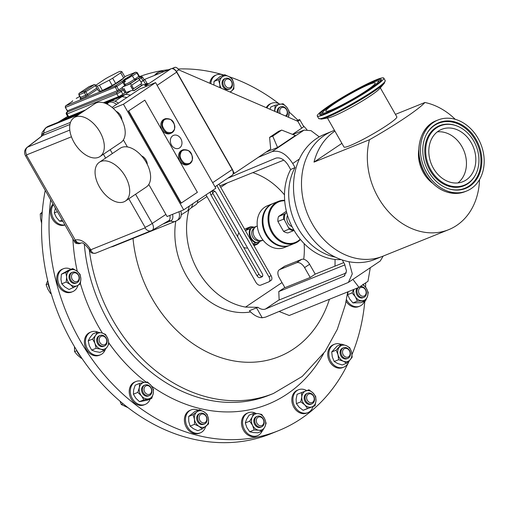 <?xml version="1.0" encoding="UTF-8"?>
<svg xmlns="http://www.w3.org/2000/svg" width="509" height="509" viewBox="0 0 509 509"><rect width="100%" height="100%" fill="white"/><g stroke="black" fill="none" stroke-linecap="round" stroke-linejoin="round"><path stroke-width="0.76" d="M437.339 131.856A28.243 22.644 -112 0 1 461.892 146.554A28.243 22.644 -112 0 1 457.928 182.928M471.258 142.781A28.243 22.644 -112 0 1 462.878 181.7A28.243 22.644 -112 0 1 433.375 168.231A28.243 22.644 -112 0 1 441.755 129.311A28.243 22.644 -112 0 1 471.258 142.781M331.194 109.989A28.453 2.844 -29.7 0 0 359.379 95.132A28.453 2.844 -29.7 0 0 375.248 82.967A28.453 2.844 -29.7 0 0 369.865 84.144A28.453 2.844 -29.7 0 0 341.673 99A28.453 2.844 -29.7 0 0 325.811 111.166A28.453 2.844 -29.7 0 0 331.194 109.989M139.701 76.541A190.201 152.503 -112 0 1 159.546 71.075A190.201 152.503 -112 0 1 168.657 69.708M178.125 68.995A190.201 152.503 -112 0 1 223.858 75.027M229.158 76.719A190.201 152.503 -112 0 1 279.104 103.811M289.188 112.095A190.201 152.503 -112 0 1 297.886 120.194M303.09 125.507A190.201 152.503 -112 0 1 306.921 129.668M365.647 282.877A190.201 152.503 -112 0 1 365.596 287.165M364.819 301.169A190.201 152.503 -112 0 1 352.024 354.519M349.352 360.639A190.201 152.503 -112 0 1 278.461 430.69A190.201 152.503 -112 0 1 255.117 437.505A190.201 152.503 -112 0 1 50.665 199.865M175.77 221.18A70.757 56.734 68 0 0 186.275 275.528A70.757 56.734 68 0 0 250.606 311.96M188.896 209.784A70.757 56.734 68 0 0 197.995 270.801A70.757 56.734 68 0 0 245.523 307.092L282.005 282.578M284.486 194.864A70.757 56.734 68 0 0 252.82 172.615M300.463 239.516A22.523 18.057 -112 0 1 297.867 241.724A22.523 18.057 -112 0 1 295.188 243.149A22.523 18.057 -112 0 1 270.782 230.742A22.523 18.057 -112 0 1 275.662 202.798A22.523 18.057 -112 0 1 278.34 201.373A22.523 18.057 -112 0 1 284.658 200.33M278.34 201.373L273.238 203.435A22.523 18.057 68 0 0 270.559 204.853A22.523 18.057 68 0 0 265.679 232.798A22.523 18.057 68 0 0 290.085 245.204L295.188 243.149M289.742 245.338A22.523 18.057 -112 0 1 289.411 245.478A22.523 18.057 -112 0 1 265.004 233.071A22.523 18.057 -112 0 1 269.885 205.127A22.523 18.057 -112 0 1 272.563 203.702A22.523 18.057 -112 0 1 272.907 203.575M272.563 203.702L267.46 205.763A22.523 18.057 68 0 0 264.782 207.182A22.523 18.057 68 0 0 259.902 235.126A22.523 18.057 68 0 0 284.308 247.533L289.411 245.478M262.918 239.993L262.243 240.267A7.533 6.038 -112 0 1 253.756 235.368A7.533 6.038 -112 0 1 256.612 226.295L257.287 226.028M259.316 240.515A6.693 5.37 -112 0 1 252.235 235.998A6.693 5.37 -112 0 1 254.328 228.153M251.052 228.331A8.933 7.164 68 0 0 250.549 236.621A8.933 7.164 68 0 0 256.453 242.558L255.582 242.882A9.391 7.527 -112 0 1 249.957 236.844A9.391 7.527 -112 0 1 250.18 228.662L256.771 226.231M237.658 236.857A9.391 7.527 -112 0 1 238.931 232.766M254.029 227.237A9.391 7.527 -112 0 0 249.295 227.243A9.391 7.527 -112 0 0 245.962 230.361L250.18 228.662M284.696 200.769A21.912 17.567 68 0 0 276.298 203.186A21.912 17.567 68 0 0 272.404 231.996A21.912 17.567 68 0 0 297.905 241.062A21.912 17.567 68 0 0 300.176 239.173M287.528 215.453A7.514 6.025 68 0 0 287.464 221.771A7.514 6.025 68 0 0 292.039 226.632M426.637 172.755A38.283 30.699 -112 0 1 437.994 119.997A38.283 30.699 -112 0 1 477.989 138.257A38.283 30.699 -112 0 1 466.632 191.015A38.283 30.699 -112 0 1 426.637 172.755M432.128 182.909A30.553 24.496 -112 0 1 423.386 172.672A30.553 24.496 -112 0 1 418.767 149.767M479.529 179.556A67.423 54.062 -112 0 1 448.658 229.68A67.423 54.062 -112 0 1 378.225 197.53A67.423 54.062 -112 0 1 369.464 139.746C395.843 124.73 418.716 109.365 424.92 102.487A67.423 54.062 -112 0 1 455.237 119.303M448.658 229.68L382.832 256.224A67.423 54.062 -112 0 1 312.399 224.075A67.423 54.062 -112 0 1 332.402 131.163L334.464 130.329M334.916 131.118A67.423 54.062 68 0 0 313.996 162.117L369.464 139.746M424.92 102.487L395.436 114.372M476.119 139.511A35.496 28.459 -112 0 1 477.677 177.577A35.496 28.459 -112 0 1 448.194 188.629A35.496 28.459 -112 0 1 428.508 171.501A35.496 28.459 -112 0 1 426.37 134.51A35.496 28.459 -112 0 1 476.119 139.511M430.849 169.93A32.003 25.66 -112 0 1 429.443 135.61A32.003 25.66 -112 0 1 456.032 125.647A32.003 25.66 -112 0 1 473.777 141.082A32.003 25.66 -112 0 1 475.705 174.434A32.003 25.66 -112 0 1 430.849 169.93M327.44 118.012L343.969 146.993A30.432 3.041 -29.7 0 0 359.812 141.082A30.432 3.041 -29.7 0 0 387.273 125.119A30.432 3.041 -29.7 0 0 396.842 116.841L380.312 87.853M331.34 131.602L324.392 134.408A67.411 54.049 68 0 0 293.839 194.101A67.411 54.049 68 0 0 374.809 259.437L381.756 256.638M376.545 79.678A38.283 3.824 -29.7 0 0 338.619 99.669A38.283 3.824 -29.7 0 0 317.272 116.033A38.283 3.824 -29.7 0 0 324.513 114.455A38.283 3.824 -29.7 0 0 362.44 94.464A38.283 3.824 -29.7 0 0 383.786 78.1A38.283 3.824 -29.7 0 0 376.545 79.678M328.668 117.783A30.432 3.041 -29.7 0 0 332.981 116.383A30.432 3.041 -29.7 0 0 359.596 102.627A30.432 3.041 -29.7 0 0 379.485 88.795L384.34 83.234A37.685 3.76 150.3 0 1 359.71 100.362A37.685 3.76 150.3 0 1 326.753 117.394A37.685 3.76 150.3 0 1 321.414 119.125L328.668 117.783M372.276 82.534A32.003 3.194 -29.7 0 0 341.125 98.899A32.003 3.194 -29.7 0 0 322.687 112.788A32.003 3.194 -29.7 0 0 328.782 111.598A32.003 3.194 -29.7 0 0 361.04 94.553A32.003 3.194 -29.7 0 0 378.232 81.109A32.003 3.194 -29.7 0 0 372.276 82.534M326.409 113.189A35.496 3.544 -29.7 0 0 360.957 95.03A35.496 3.544 -29.7 0 0 381.406 79.627A35.496 3.544 -29.7 0 0 374.649 80.944A35.496 3.544 -29.7 0 0 338.873 99.853A35.496 3.544 -29.7 0 0 319.798 114.767A35.496 3.544 -29.7 0 0 326.409 113.189M124.66 80.098L131.328 75.618A5.026 0.503 150.3 0 1 131.958 75.523A5.026 0.503 150.3 0 1 130.38 76.897A5.026 0.503 150.3 0 1 124.66 80.098L125.386 81.618A5.173 0.515 150.3 0 1 124.59 81.936L123.859 80.422L130.628 76.089M131.958 75.523L134.344 78.965A5.389 0.541 150.3 0 1 132.652 80.441A5.389 0.541 150.3 0 1 127.765 83.279A5.389 0.541 150.3 0 1 124.979 84.309L123.229 80.505A5.026 0.503 150.3 0 1 124.813 79.143A5.026 0.503 150.3 0 1 130.533 75.936M123.681 78.03L115.645 83.431L112.661 78.201L120.697 72.8L123.681 78.03A15.575 1.552 150.3 0 0 124.896 76.916L121.912 71.686L120.181 71.305A15.575 1.552 150.3 0 0 117.961 72.202L108.194 77.222A15.575 1.552 150.3 0 0 104.759 79.226L96.723 84.628A15.575 1.552 150.3 0 0 95.507 85.741L97.244 86.123L100.222 91.353L98.492 90.971L95.507 85.741M115.645 83.431A15.575 1.552 150.3 0 1 112.209 85.436L102.443 90.456L99.459 85.226A15.575 1.552 150.3 0 1 98.262 85.735A15.575 1.552 150.3 0 1 97.244 86.123M99.459 85.226L109.225 80.212L112.209 85.436M112.661 78.201A15.575 1.552 150.3 0 1 109.225 80.212M102.443 90.456A15.575 1.552 150.3 0 1 101.246 90.965A15.575 1.552 150.3 0 1 100.222 91.353M100.935 91.086A13.177 1.317 -29.7 0 0 119.291 81.516A13.177 1.317 -29.7 0 0 123.369 78.24M161.219 122.605A7.788 6.242 68 0 0 162.956 131.131A7.788 6.242 68 0 0 170.203 133.543L171.266 133.116A7.788 6.242 -112 0 1 164.019 130.705A7.788 6.242 -112 0 1 162.282 122.179A7.788 6.242 -112 0 1 165.438 118.673L164.375 119.1A7.788 6.242 68 0 0 161.219 122.605M178.939 153.673A7.788 6.242 68 0 0 180.676 162.199A7.788 6.242 68 0 0 187.923 164.611L188.985 164.184A7.788 6.242 -112 0 1 181.738 161.767A7.788 6.242 -112 0 1 180.001 153.247A7.788 6.242 -112 0 1 183.157 149.735L182.095 150.168A7.788 6.242 68 0 0 178.939 153.673M74.04 142.355A23.363 13.768 56.1 0 1 73.958 117.744A23.363 13.768 56.1 0 1 99.942 131.914A23.363 13.768 56.1 0 1 100.018 156.53A23.363 13.768 56.1 0 1 74.04 142.355M100.018 156.53L120.913 142.488A23.363 13.768 -123.9 0 0 120.83 117.878A23.363 13.768 -123.9 0 0 94.852 103.702L73.958 117.744M99.44 186.886A23.363 13.768 56.1 0 1 99.357 162.269A23.363 13.768 56.1 0 1 125.335 176.445A23.363 13.768 56.1 0 1 125.418 201.055A23.363 13.768 56.1 0 1 99.44 186.886M125.418 201.055L146.312 187.019A23.363 13.768 -123.9 0 0 146.229 162.403A23.363 13.768 -123.9 0 0 120.251 148.234L99.357 162.269M180.841 138.702A6.992 5.605 -112 0 1 178.767 148.342A6.992 5.605 -112 0 1 171.457 145.008A6.992 5.605 -112 0 1 173.531 135.369A6.992 5.605 -112 0 1 180.841 138.702M147.088 84.297A3.296 0.331 -29.7 0 0 146.98 84.341A3.296 0.331 -29.7 0 0 146.885 84.379L145.065 85.41M144.588 85.143A3.296 0.331 150.3 0 1 146.808 84.03A3.296 0.331 150.3 0 1 147.457 83.883A3.296 0.331 150.3 0 1 145.243 85.518M144.524 85.111A3.894 0.388 150.3 0 1 147.209 83.756A3.894 0.388 150.3 0 1 147.979 83.584A3.894 0.388 150.3 0 1 145.3 85.557M200.075 420.752A4.575 3.665 -112 0 1 200.54 414.625A4.575 3.665 -112 0 1 205.903 416.12A4.575 3.665 -112 0 1 205.439 422.247A4.575 3.665 -112 0 1 200.075 420.752M198.726 421.579A5.707 4.575 -112 0 1 200.228 413.397A5.707 4.575 -112 0 1 205.999 415.802A5.707 4.575 -112 0 1 204.497 423.984A5.707 4.575 -112 0 1 198.726 421.579M204.497 423.984L203.587 424.347A5.707 4.575 -112 0 1 197.816 421.942A5.707 4.575 -112 0 1 199.318 413.766L200.228 413.397M205.63 426.497A12.356 9.906 -112 0 1 200.393 432.809L199.293 433.248A12.356 9.906 -112 0 1 186.803 428.044A12.356 9.906 -112 0 1 190.054 410.33L191.149 409.891A12.356 9.906 -112 0 1 198.141 410.19M200.393 432.809A12.356 9.906 -112 0 1 187.897 427.605A12.356 9.906 -112 0 1 191.149 409.891M364.788 295.621A4.575 3.665 -112 0 1 359.424 294.126A4.575 3.665 -112 0 1 359.888 287.999A4.575 3.665 -112 0 1 365.252 289.494A4.575 3.665 -112 0 1 364.788 295.621M360.105 286.605A5.707 4.575 -112 0 1 365.825 290.06A5.707 4.575 -112 0 1 364.768 296.817A5.707 4.575 -112 0 1 363.846 297.358A5.707 4.575 -112 0 1 357.884 294.641A5.707 4.575 -112 0 1 358.291 287.636M363.846 297.358L362.936 297.72A5.707 4.575 -112 0 1 356.974 295.004A5.707 4.575 -112 0 1 357.382 288.005M364.489 301.303A12.356 9.906 -112 0 1 361.74 305.012A12.356 9.906 -112 0 1 359.736 306.183L358.641 306.622A12.356 9.906 -112 0 1 346.088 301.322M359.736 306.183A12.356 9.906 -112 0 1 346.444 299.566M231.22 81.122A4.575 3.665 -112 0 1 230.755 87.243A4.575 3.665 -112 0 1 225.392 85.747A4.575 3.665 -112 0 1 225.856 79.627A4.575 3.665 -112 0 1 231.22 81.122M231.309 80.804A5.707 4.575 -112 0 1 229.813 88.98A5.707 4.575 -112 0 1 224.043 86.575A5.707 4.575 -112 0 1 225.544 78.399A5.707 4.575 -112 0 1 231.309 80.804M229.813 88.98L228.904 89.349A5.707 4.575 -112 0 1 223.133 86.944A5.707 4.575 -112 0 1 224.634 78.761L225.544 78.399M230.946 91.499A12.356 9.906 -112 0 1 230.698 92.301M71.903 274.637A4.575 3.665 -112 0 1 77.031 273.677A4.575 3.665 -112 0 1 78.66 279.905A4.575 3.665 -112 0 1 73.525 280.866A4.575 3.665 -112 0 1 71.903 274.637M70.433 274.243A5.707 4.575 -112 0 1 72.52 272.232A5.707 4.575 -112 0 1 78.03 274.268A5.707 4.575 -112 0 1 78.87 280.815A5.707 4.575 -112 0 1 76.783 282.819A5.707 4.575 -112 0 1 71.273 280.783A5.707 4.575 -112 0 1 70.433 274.243M76.783 282.819L75.879 283.182A5.707 4.575 -112 0 1 70.363 281.153A5.707 4.575 -112 0 1 69.529 274.606A5.707 4.575 -112 0 1 71.61 272.601L72.52 272.232M77.922 285.326A12.356 9.906 -112 0 1 77.19 287.299A12.356 9.906 -112 0 1 72.679 291.644L71.584 292.083A12.356 9.906 -112 0 1 59.642 287.68A12.356 9.906 -112 0 1 57.835 273.511A12.356 9.906 -112 0 1 62.34 269.166L63.44 268.727A12.356 9.906 -112 0 1 70.974 269.293M72.679 291.644A12.356 9.906 -112 0 1 60.743 287.241A12.356 9.906 -112 0 1 58.929 273.072A12.356 9.906 -112 0 1 63.44 268.727M258.337 424.926A4.575 3.665 -112 0 1 256.714 418.697A4.575 3.665 -112 0 1 261.842 417.73A4.575 3.665 -112 0 1 263.465 423.959A4.575 3.665 -112 0 1 258.337 424.926M257.274 426.071A5.707 4.575 -112 0 1 254.71 420.695A5.707 4.575 -112 0 1 257.325 416.292A5.707 4.575 -112 0 1 261.651 417.094A5.707 4.575 -112 0 1 264.209 422.464A5.707 4.575 -112 0 1 261.594 426.873A5.707 4.575 -112 0 1 257.274 426.071M261.594 426.873L260.684 427.242A5.707 4.575 -112 0 1 256.364 426.434A5.707 4.575 -112 0 1 253.806 421.064A5.707 4.575 -112 0 1 256.421 416.655L257.325 416.292M262.116 431.104A12.356 9.906 -112 0 1 257.49 435.698L256.396 436.143A12.356 9.906 -112 0 1 247.037 434.4A12.356 9.906 -112 0 1 241.489 422.769A12.356 9.906 -112 0 1 247.151 413.225L248.246 412.78A12.356 9.906 -112 0 1 256.008 413.467M257.49 435.698A12.356 9.906 -112 0 1 248.131 433.954A12.356 9.906 -112 0 1 242.583 422.324A12.356 9.906 -112 0 1 248.246 412.78M144.187 390.727A4.575 3.665 -112 0 1 146.668 385.637A4.575 3.665 -112 0 1 151.447 389.366A4.575 3.665 -112 0 1 148.965 394.45A4.575 3.665 -112 0 1 144.187 390.727M142.66 391.147A5.707 4.575 -112 0 1 145.059 385.008A5.707 4.575 -112 0 1 151.72 389.449A5.707 4.575 -112 0 1 149.322 395.588A5.707 4.575 -112 0 1 142.66 391.147M149.322 395.588L148.418 395.957A5.707 4.575 -112 0 1 141.757 391.516A5.707 4.575 -112 0 1 144.149 385.37L145.059 385.008M150.161 399.05A12.356 9.906 -112 0 1 145.218 404.413L144.123 404.859A12.356 9.906 -112 0 1 129.693 395.239A12.356 9.906 -112 0 1 134.879 381.941L135.979 381.495A12.356 9.906 -112 0 1 144.149 382.424L139.581 383.417L139.332 387.648L137.812 392.388L141.477 395.887A8.551 6.859 -112 0 1 139.332 387.648A8.551 6.859 68 0 1 144.136 382.424A8.551 6.859 -112 0 1 151.084 385.44L153.483 389.449L153.234 393.68L151.714 398.42L143.882 399.889L141.477 395.887A8.551 6.859 -112 0 0 148.431 398.903A8.551 6.859 -112 0 0 153.234 393.68A8.551 6.859 -112 0 0 151.084 385.44L147.419 381.947L144.136 382.424M145.218 404.413A12.356 9.906 -112 0 1 130.794 394.793A12.356 9.906 -112 0 1 135.979 381.495M347.475 357.203A4.575 3.665 -112 0 1 342.697 353.481A4.575 3.665 -112 0 1 345.178 348.391A4.575 3.665 -112 0 1 349.957 352.12A4.575 3.665 -112 0 1 347.475 357.203M347.132 358.546A5.707 4.575 -112 0 1 341.297 354.334A5.707 4.575 -112 0 1 343.569 347.762A5.707 4.575 -112 0 1 344.269 347.558A5.707 4.575 -112 0 1 350.097 351.77A5.707 4.575 -112 0 1 347.832 358.342A5.707 4.575 -112 0 1 347.132 358.546M347.832 358.342L346.928 358.711A5.707 4.575 -112 0 1 346.222 358.915A5.707 4.575 -112 0 1 340.394 354.703A5.707 4.575 -112 0 1 342.659 348.124L343.569 347.762M348.9 361.091A12.356 9.906 -112 0 1 343.728 367.167L342.633 367.613A12.356 9.906 -112 0 1 341.113 368.052A12.356 9.906 -112 0 1 328.483 358.934A12.356 9.906 -112 0 1 333.389 344.695L334.489 344.249A12.356 9.906 -112 0 1 336.004 343.81A12.356 9.906 -112 0 1 341.106 344.389M343.728 367.167A12.356 9.906 -112 0 1 342.213 367.613A12.356 9.906 -112 0 1 329.584 358.489A12.356 9.906 -112 0 1 334.489 344.249M280.332 113.749A4.575 3.665 -112 0 1 279.848 112.508A4.575 3.665 -112 0 1 282.33 107.424A4.575 3.665 -112 0 1 287.108 111.147A4.575 3.665 -112 0 1 285.441 115.95M278.308 112.871A5.707 4.575 -112 0 1 280.714 106.788A5.707 4.575 -112 0 1 287.375 111.229A5.707 4.575 -112 0 1 286.402 116.37M99.179 339.42A4.575 3.665 -112 0 1 103.302 336.144A4.575 3.665 -112 0 1 106.763 341.533A4.575 3.665 -112 0 1 102.646 344.803A4.575 3.665 -112 0 1 99.179 339.42M97.613 339.408A5.707 4.575 -112 0 1 100.209 335.437A5.707 4.575 -112 0 1 105.007 336.653A5.707 4.575 -112 0 1 107.075 342.048A5.707 4.575 -112 0 1 104.479 346.018A5.707 4.575 -112 0 1 99.681 344.803A5.707 4.575 -112 0 1 97.613 339.408M104.479 346.018L103.569 346.387A5.707 4.575 -112 0 1 98.771 345.166A5.707 4.575 -112 0 1 96.704 339.777A5.707 4.575 -112 0 1 99.3 335.8L100.209 335.437M105.357 349.352A12.356 9.906 -112 0 1 100.375 354.843L99.274 355.288A12.356 9.906 -112 0 1 88.884 352.648A12.356 9.906 -112 0 1 84.411 340.973A12.356 9.906 -112 0 1 90.036 332.371L91.13 331.925A12.356 9.906 -112 0 1 98.084 332.212M100.375 354.843A12.356 9.906 -112 0 1 89.985 352.209A12.356 9.906 -112 0 1 85.506 340.534A12.356 9.906 -112 0 1 91.13 331.925M309.389 403.936A5.707 4.575 -112 0 1 305.133 398.738A5.707 4.575 -112 0 1 307.659 393.241A5.707 4.575 -112 0 1 310.204 393.126A5.707 4.575 -112 0 1 314.46 398.331A5.707 4.575 -112 0 1 311.928 403.822A5.707 4.575 -112 0 1 309.389 403.936M311.928 403.822L311.018 404.191A5.707 4.575 -112 0 1 308.479 404.299A5.707 4.575 -112 0 1 304.223 399.101A5.707 4.575 -112 0 1 306.755 393.61L307.659 393.241M310.096 402.606A4.575 3.665 -112 0 1 306.628 397.224A4.575 3.665 -112 0 1 310.751 393.947A4.575 3.665 -112 0 1 314.212 399.336A4.575 3.665 -112 0 1 310.096 402.606M312.984 406.615A12.356 9.906 -112 0 1 307.824 412.653L306.73 413.092A12.356 9.906 -112 0 1 301.22 413.333A12.356 9.906 -112 0 1 292.007 402.072A12.356 9.906 -112 0 1 297.485 390.174L298.579 389.729A12.356 9.906 -112 0 1 304.089 389.493A12.356 9.906 -112 0 1 306.673 390.607M307.824 412.653A12.356 9.906 -112 0 1 302.321 412.888A12.356 9.906 -112 0 1 293.101 401.633A12.356 9.906 -112 0 1 298.579 389.729M45.244 190.353A190.201 152.503 68 0 0 247.667 440.514A190.201 152.503 68 0 0 271.004 433.7L278.461 430.69M124.928 84.208A5.51 0.554 -29.7 0 0 124.877 84.373A5.51 0.554 -29.7 0 0 125.965 84.125A5.51 0.554 -29.7 0 0 131.411 81.249A5.51 0.554 -29.7 0 0 134.452 78.914A5.51 0.554 -29.7 0 0 134.281 78.876M124.877 84.373L125.526 85.512A5.51 0.554 -29.7 0 0 126.614 85.264A5.51 0.554 -29.7 0 0 132.066 82.388A5.51 0.554 -29.7 0 0 135.101 80.053L134.452 78.914M205.999 194.852L255.849 282.247A4.562 2.691 -123.9 0 0 260.627 285.174L268.727 281.91A4.562 2.691 -123.9 0 0 269.019 281.751L271.062 280.383A4.562 2.691 -123.9 0 0 271.043 275.573L218.915 184.175M212.444 191.047A3.041 1.794 -123.9 0 0 212.947 193.528L259.005 274.281A3.041 1.794 -123.9 0 0 262.192 276.228L262.689 276.031M269.019 281.751A4.562 2.691 -123.9 0 0 269.007 276.941L216.872 185.55M211.089 191.594A3.041 1.794 -123.9 0 0 210.891 191.696A3.041 1.794 -123.9 0 0 210.904 194.902L256.962 275.649A3.041 1.794 -123.9 0 0 260.15 277.602L262.001 276.851A3.041 1.794 -123.9 0 0 262.199 276.75A3.041 1.794 -123.9 0 0 262.192 273.543L216.134 192.796A3.041 1.794 -123.9 0 0 212.947 190.843L211.089 191.594M41.706 223.515L40.561 218.876L40.268 213.895L42.094 212.291M41.929 213.22L40.268 213.895M41.916 216.777A12.356 9.906 -112 0 1 42.292 211.489M81.3 358.279L81.714 358.113L81.3 358.279L77.508 355.123L74.562 351.63L74.492 347.125M76.814 350.72L74.562 351.63M80.422 356.179A12.356 9.906 -112 0 1 76.668 350.326M127.46 407.416L121.307 404.528L120.016 401.219M123.102 403.802L121.307 404.528M128.109 407.773A12.356 9.906 -112 0 1 124.431 404.884M51.193 293.655L50.531 293.489L47.897 289.258L46.103 284.684L47.572 280.974M51.078 293.273L50.531 293.489M48.221 283.831L46.103 284.684M49.939 289.303A12.356 9.906 -112 0 1 48.132 282.4M296.391 403.637L296.111 399.215L297.097 394.284L308.963 389.805L312.965 392.872L315.701 396.454L315.981 400.876A8.551 6.859 -112 0 1 311.902 406.901A8.551 6.859 -112 0 1 304.808 404.922L300.806 401.856L296.391 403.637L299.127 407.213L303.129 410.286L307.551 408.504L304.808 404.922A8.551 6.859 68 0 1 301.792 396.925A8.551 6.859 -112 0 1 305.871 390.899A8.551 6.859 -112 0 1 312.965 392.872A8.551 6.859 -112 0 1 315.981 400.876L314.995 405.807L307.551 408.504M303.129 410.286L314.995 405.807M301.519 392.503L301.792 396.925L300.806 401.856M104.288 350.586L100.827 349.193A8.551 6.859 -112 0 0 107.272 346.852A8.551 6.859 -112 0 0 107.883 338.759A8.551 6.859 -112 0 0 102.048 332.994L105.509 334.394L107.883 338.759L108.99 343.632L107.272 346.852L104.288 350.586L99.866 352.368L95.138 351.484L91.677 350.09L89.304 345.726L88.197 340.852L89.915 337.626L92.899 333.891L97.321 332.11L95.603 335.336L92.613 339.07L94.986 343.429A8.551 6.859 -112 0 1 95.603 335.336A8.551 6.859 68 0 1 102.048 332.994L97.321 332.11M100.827 349.193L96.099 348.309L94.986 343.429A8.551 6.859 -112 0 0 100.827 349.193M91.677 350.09L96.099 348.309M88.197 340.852L92.613 339.07M266.245 107.66A12.356 9.906 -112 0 1 270.54 103.721L271.634 103.282A12.356 9.906 -112 0 1 279.81 104.205M266.964 107.972A12.356 9.906 -112 0 1 271.634 103.282M269.961 109.27L270.82 106.979L275.242 105.198L283.08 103.728L286.745 107.227L289.144 111.229L288.444 117.255M274.536 111.242L275.242 105.198M274.822 111.369A8.551 6.859 -112 0 1 274.987 109.429A8.551 6.859 -112 0 1 279.791 104.211A8.551 6.859 -112 0 1 286.745 107.227A8.551 6.859 -112 0 1 288.889 115.467A8.551 6.859 68 0 1 288.336 117.204M277.24 112.413A5.707 4.575 -112 0 1 279.81 107.157L280.714 106.788M346.642 363.184L342.22 364.966L337.575 363.483L334.197 361.485L338.612 359.704L343.257 361.186L346.642 363.184L350.046 359.914A8.551 6.859 -112 0 1 343.257 361.186A8.551 6.859 68 0 1 338.008 354.69L338.612 359.704M331.715 351.974L336.131 350.192L341.679 344.16L337.257 345.942L331.715 351.974L332.32 356.981L334.197 361.485M341.679 344.16L346.324 345.649L349.702 347.647L351.579 352.145L352.183 357.153L350.046 359.914A8.551 6.859 -112 0 0 351.579 352.145A8.551 6.859 -112 0 0 346.324 345.649A8.551 6.859 -112 0 0 339.535 346.922A8.551 6.859 -112 0 0 338.008 354.69L336.131 350.192M151.714 398.42L147.298 400.201L139.46 401.671L135.795 398.178L133.396 394.17L133.644 389.939L135.165 385.198L139.581 383.417M139.46 401.671L143.882 399.889M133.396 394.17L137.812 392.388M245.293 422.941L246.553 419.314L249.079 415.179L253.495 413.397L258.235 413.664L261.709 414.434L264.553 418.589L266.131 423.246L264.871 426.873L262.345 431.008L257.923 432.79L253.189 432.529L249.715 431.753L246.871 427.605L245.293 422.941L249.709 421.159L252.553 425.308L254.137 429.965L258.871 430.232A8.551 6.859 -112 0 1 252.553 425.308A8.551 6.859 68 0 1 252.235 417.024L249.709 421.159M262.345 431.008L258.871 430.232A8.551 6.859 -112 0 0 264.871 426.873A8.551 6.859 -112 0 0 264.553 418.589A8.551 6.859 -112 0 0 258.235 413.664A8.551 6.859 -112 0 0 252.235 417.024L253.495 413.397M249.715 431.753L254.137 429.965M154.596 75.377A12.356 9.906 -112 0 1 158.267 72.437L159.362 71.998A12.356 9.906 -112 0 1 164.051 71.565M155.69 74.938A12.356 9.906 -112 0 1 159.362 71.998M73.481 287.719L70.465 284.62A8.551 6.859 -112 0 0 77.578 285.517A8.551 6.859 -112 0 0 80.855 278.792A8.551 6.859 -112 0 0 77.024 271.17L80.04 274.268L80.855 278.792L80.403 283.831L77.578 285.517L69.059 289.5L64.783 286.911L61.767 283.812L60.946 279.282L61.398 274.243L68.321 270.362L72.742 268.58L65.814 272.461L66.634 276.991A8.551 6.859 -112 0 1 69.911 270.266A8.551 6.859 68 0 1 77.024 271.17L72.742 268.58M70.465 284.62L66.183 282.031L66.634 276.991A8.551 6.859 -112 0 0 70.465 284.62M61.767 283.812L66.183 282.031M61.398 274.243L65.814 272.461M64.993 224.978A12.356 9.906 -112 0 1 52.357 218.985A12.356 9.906 -112 0 1 53.044 204.033M64.923 224.857A12.356 9.906 -112 0 1 53.451 218.539A12.356 9.906 -112 0 1 53.356 204.58M62.982 221.307L59.566 221.161L56.289 217.305L54.278 212.934L55.36 208.092M59.566 221.161L62.206 220.098M54.278 212.934L57.402 211.674M209.81 83.279A12.356 9.906 -112 0 1 215.364 75.332L216.465 74.887A12.356 9.906 -112 0 1 223.457 75.192M210.821 83.718A12.356 9.906 -112 0 1 216.465 74.887M213.92 85.054L213.99 81.465L220.282 76.471L224.698 74.689L229.196 76.744L232.428 79.315L233.777 83.87L233.86 88.935L231.353 91.181A8.551 6.859 68 0 0 233.777 83.87A8.551 6.859 -112 0 0 229.196 76.744A8.551 6.859 -112 0 0 222.185 76.935L224.698 74.689M219.945 87.656L219.761 84.246L218.412 79.684L222.185 76.935A8.551 6.859 -112 0 0 219.761 84.246A8.551 6.859 -112 0 0 221.205 88.203M213.99 81.465L218.412 79.684M230.176 92.078L231.353 91.181A8.551 6.859 -112 0 1 229.966 91.989M365.462 300.908L361.04 302.69L352.947 302.906L357.369 301.124L365.462 300.908L367.492 296.435A8.551 6.859 -112 0 1 362.045 300.762A8.551 6.859 68 0 1 355.352 296.76L357.369 301.124M348.124 291.74L347.66 294.686L349.67 299.05L352.947 302.906M362.968 284.245L366.251 288.1L368.261 292.471L367.492 296.435A8.551 6.859 -112 0 0 366.251 288.1A8.551 6.859 -112 0 0 362.726 284.843M347.66 294.686L352.075 292.898L355.352 296.76A8.551 6.859 -112 0 1 353.844 289.43M352.075 292.898L353.723 289.481M188.674 416.47L194.966 411.469L199.382 409.688L203.88 411.743L207.112 414.313L208.461 418.869L208.55 423.933L202.258 428.934L197.842 430.716L193.344 428.661L190.112 426.09L188.763 421.535L188.674 416.47L193.096 414.689L194.444 419.244L194.533 424.309L199.025 426.364A8.551 6.859 -112 0 1 194.444 419.244A8.551 6.859 68 0 1 196.875 411.934L193.096 414.689M202.258 428.934L199.025 426.364A8.551 6.859 -112 0 0 206.037 426.179A8.551 6.859 -112 0 0 208.461 418.869A8.551 6.859 -112 0 0 203.88 411.743A8.551 6.859 -112 0 0 196.875 411.934L199.382 409.688M190.112 426.09L194.533 424.309M147.979 83.584L148.157 83.896A3.894 0.388 150.3 0 1 146.929 84.952A3.894 0.388 150.3 0 1 145.631 85.773M144.868 85.296L146.605 84.22L144.938 85.334M144.995 85.372L146.802 84.246M145.122 85.442L146.872 84.36L145.192 85.487M191.346 207.748L195.99 204.631A9.582 5.65 -123.9 0 0 197.753 200.393M141.387 85.302L143.207 84.57A9.582 5.65 56.1 0 1 146.388 86.326M144.244 84.971L145.517 84.125A4.193 0.42 -29.7 0 0 146.834 82.98L144.766 79.359A4.193 0.42 150.3 0 1 143.449 80.498L141.012 82.134M143.958 79.538A4.193 0.42 150.3 0 1 144.766 79.359M67.646 116.376A9.582 5.65 -123.9 0 0 67.36 116.548L62.683 119.691M123.375 90.029L121.269 91.442L122.866 94.235L126.003 92.129M140.974 82.07L142.953 80.74L141.356 77.941L139.326 79.309M122.866 94.235A3.595 0.356 150.3 0 1 118.463 96.659L103.435 102.716M85.639 109.893L68.658 116.746L67.061 113.946L116.866 93.866A1.196 0.961 -112 0 1 117.083 92.288A1.196 0.961 68 0 0 117.293 90.717L118.762 89.908A1.196 0.706 -123.9 0 0 120.016 90.672L117.083 92.288L67.207 112.075M67.633 111.789L67.143 112.145L67.487 110.797A1.196 0.961 -112 0 1 67.277 112.368A1.196 0.961 68 0 0 67.061 113.946A3.595 0.356 150.3 0 1 66.355 114.105L67.945 116.905A3.595 0.356 -29.7 0 0 68.658 116.746M140.338 76.662A1.196 0.961 68 0 0 140.382 76.63A1.196 0.961 -112 0 1 140.529 76.554L142.488 76.967L144.085 79.76A3.595 0.356 150.3 0 1 142.953 80.74M143.207 84.57L133.962 90.774A9.582 5.65 -123.9 0 0 130.8 90.78L126.187 92.453M57.784 122.427L63.161 119.456L83.794 111.134M104.154 102.926L125.589 94.28L130.609 95.119M133.708 90.704L141.489 85.474L140.732 84.15M192.943 203.625L191.454 207.659L187.509 210.891L181.255 214.779M180.867 210.981A12.28 7.234 56.1 0 1 178.901 219.36L177.107 220.48A12.21 7.196 -123.9 0 0 178.958 211.75M80.797 113.151L48.17 126.308A12.28 7.234 -123.9 0 0 47.261 126.805L45.543 128.039L42.183 132.327L41.388 136.342M116.612 104.345A12.21 7.196 -123.9 0 0 108.869 102.373L110.587 101.138L105.223 103.302M110.587 101.138A12.28 7.234 56.1 0 1 118.4 103.142M69.93 124.495L42.661 135.489L27.524 147.133A5.993 4.804 68 0 0 26.665 154.863L26.633 155.385A5.993 0.598 150.3 0 1 25.45 155.652L74.486 241.629L74.976 240.133C76.178 243.34 77.985 244.39 80.403 243.277M26.633 155.385L75.243 240.025A5.993 4.804 68 0 0 81.44 242.901L79.926 243.518C76.744 243.894 74.938 243.264 74.492 241.629L74.505 241.654M90.252 251.274C90.697 252.909 92.504 253.539 95.679 253.164L152.134 230.329A6.464 3.811 -123.9 0 1 151.841 230.475A5.993 4.804 -112 0 1 151.338 230.717A5.993 4.804 -112 0 1 145.084 227.86L90.736 249.779L90.252 251.268L89.31 249.626A5.993 0.598 -29.7 0 0 90.5 249.359L90.736 249.779C91.938 252.986 93.745 254.036 96.169 252.922M189.386 206.018L187.897 210.611M81.434 112.724L58.344 122.058M105.007 103.219L121.587 96.532L127.008 97.537M125.589 94.28L114.977 101.246M121.886 119.863A6.751 3.977 -123.9 0 0 116.173 111.356M123.388 139.905L127.396 146.936M148.781 184.436L167.092 216.535L183.692 209.842L215.835 188.241L155.589 82.617L139.651 89.043L112.075 107.393M155.589 82.617L123.445 104.218L183.692 209.842M123.445 104.218L113.195 108.347M147.286 164.388A6.751 3.977 -123.9 0 0 141.572 155.881M67.252 110.847L65.305 107.431L67.487 110.797L117.293 90.717L115.346 87.293A1.196 0.961 -112 0 1 115.556 85.722L122.122 81.313L124.762 85.563M140.299 76.668L140.102 77.177A1.196 0.706 56.1 0 1 138.849 76.407L136.902 72.991A1.196 0.706 -123.9 0 0 135.648 72.221L129.191 76.585M79.277 96.716L76.223 98.415L79.245 96.729M72.615 100.82L71.788 101.736M72.717 100.769L72.062 101.565M121.912 71.686A15.575 1.552 150.3 0 1 120.697 72.8M133.301 90.608L130.539 85.767A0.598 0.35 56.1 0 1 130.959 86.148L132.734 89.253L141.763 83.451L139.701 79.83A1.794 1.056 56.1 0 0 137.818 78.679L134.968 79.824M125.341 85.188L122.809 86.886A1.794 1.056 56.1 0 0 122.694 86.95A1.794 1.056 56.1 0 0 122.701 88.84L124.769 92.466L125.761 92.065L123.992 88.96A0.598 0.35 56.1 0 1 123.903 88.445L126.27 92.606M125.309 81.453L124.59 81.936M123.859 80.422A5.026 0.503 150.3 0 1 123.229 80.505M133.733 88.852L131.666 85.226L139.701 79.83M122.809 86.886L129.782 84.074A1.794 1.056 56.1 0 1 131.666 85.226M176.432 71.362L178.704 69.835L297.841 121.314A6.089 0.611 -29.7 0 0 299.75 119.653A6.089 0.611 -29.7 0 0 298.548 119.927L296.524 120.741M299.75 119.653L303.65 126.493A6.089 0.611 150.3 0 1 301.742 128.147L292.497 134.363M178.704 69.835A3.805 2.24 -123.9 0 0 174.714 67.398L171.87 68.55M233.198 173.881L234.388 173.404L233.179 171.285M234.388 173.404L270.693 149.01L269.598 137.379L272.716 136.119L281.693 130.088L278.576 131.341L269.598 137.379M341.902 143.366L313.996 162.117M285.454 213.481A10.498 8.418 68 0 0 284.55 220.136L283.577 219.156A11.109 8.907 -112 0 1 284.251 214.2L286.726 212.628M294.075 230.373L293.623 230.641A11.109 8.907 -112 0 1 289.239 229.075L284.55 220.136M288.94 227.828A10.498 8.418 68 0 0 293.801 229.903M286.382 211.267L278.563 216.49A11.109 8.907 68 0 0 277.895 221.447L283.551 231.372A11.109 8.907 68 0 0 287.941 232.931L293.623 230.641M284.251 214.2L278.563 216.49M277.895 221.447L283.577 219.156M289.239 229.075L283.551 231.372M253.018 243.97L263.058 240.172M259.647 241.546A9.391 7.527 -112 0 1 256.32 244.657A9.391 7.527 -112 0 1 253.66 245.096M255.582 242.882L252.998 243.926M247.616 247.998A9.391 7.527 -112 0 1 243.677 247.412M253.647 227.377A8.933 7.164 68 0 0 246.852 230.004M263.032 240.14L256.453 242.558M253.323 244.498A8.933 7.164 68 0 0 259.285 241.667M296.626 262.739L301.627 259.38A7.61 4.486 56.1 0 1 309.593 264.254L304.592 267.613A7.61 4.486 -123.9 0 0 296.626 262.739L279.759 269.541A7.61 4.486 -123.9 0 0 279.269 269.802A7.61 4.486 -123.9 0 0 279.295 277.819L284.919 287.68L310.216 277.481L304.592 267.613M279.269 269.802L284.264 266.442A7.61 4.486 56.1 0 1 284.76 266.182L279.759 269.541M227.758 178.233L275.903 158.14C280.287 157.09 284.385 159.451 288.202 165.221L290.664 169.529A57.059 45.753 68 0 0 293.451 229.285A57.059 45.753 68 0 0 341.145 259.603M342.258 259.984L344.466 263.853L346.521 270.998L344.199 276.082L265.469 309.027C263.229 309.86 260.71 309.294 257.898 307.321L245.523 307.092M283.825 160.112L219.894 185.893M370.291 267.696L367.962 281.324L358.979 287.356L289.239 315.485L279.117 311.476M352.89 279.39L358.979 287.356M281.693 130.088L295.392 135.509L277.577 147.476L272.716 136.119M299.356 159.043L292.732 163.497L295.035 167.537A57.059 45.753 68 0 0 335.202 257.109M295.035 167.537L290.664 169.529M292.732 163.497C286.319 153.801 279.428 149.837 272.067 151.606L304.058 130.113L311.044 130.66L319.277 136.87M262.192 317.769L256.53 307.843L249.397 310.719C253.647 315.198 257.91 317.546 262.192 317.769L265.603 317.113L348.391 282.412L352.292 273.874L349.021 261.747M383.182 256.078L380.236 261.015L348.391 282.412M256.53 307.843L257.898 307.321M303.714 259.266A70.757 56.734 68 0 0 304.127 243.576M284.817 287.502L278.786 291.549L279.142 299.992L346.279 272.926M277.577 147.476L266.061 152.121M304.058 130.113L292.79 134.478M272.067 151.606L258.254 157.364M278.786 291.549L344.994 264.858M343.753 262.612L315.217 274.122L310.216 277.481M301.627 259.38L284.76 266.182M315.217 274.122L309.593 264.254M180.975 203.25L128.408 111.089L144.81 100.158L197.377 192.319L180.975 203.25M128.408 111.089L144.81 100.158M181.306 203.116L128.739 110.956M162.918 122.3C163.605 119.163 166.214 118.26 170.75 119.577C174.46 123.305 175.65 126.537 174.313 129.273C173.633 132.41 171.018 133.32 166.481 131.996C162.778 128.274 161.588 125.036 162.918 122.3M180.638 153.368C181.325 150.231 183.934 149.322 188.47 150.639C192.179 154.367 193.369 157.599 192.033 160.341C191.352 163.478 188.737 164.382 184.207 163.065C180.498 159.336 179.308 156.104 180.638 153.368M335.03 259.425A121.727 97.601 -112 0 1 334.979 266.15M329.425 299.273A121.727 97.601 -112 0 1 264.311 360.906A121.727 97.601 -112 0 1 133.008 238.422M347.736 291.892L345.325 304.821L337.302 329.329L325.143 351.433L302.238 376.431L273.467 393.463A153.807 123.318 -112 0 1 254.589 398.973A153.807 123.318 -112 0 1 89.266 249.55M273.467 393.463L269.255 395.162A153.807 123.318 -112 0 1 250.377 400.672A153.807 123.318 -112 0 1 84.309 244.053M323.603 353.628A161.747 129.687 -112 0 1 247.966 410.095A161.747 129.687 -112 0 1 151.663 386.204M146.096 382.1A161.747 129.687 -112 0 1 108.92 343.021M102.36 333.083A161.747 129.687 -112 0 1 80.435 283.666M77.285 271.38A161.747 129.687 -112 0 1 72.902 238.848M425.104 173.378A38.283 30.699 -112 0 1 436.461 120.62C419.002 126.9 413.2 154.068 424.926 173.416C435.889 190.296 449.282 196.372 465.099 191.632A38.283 30.699 -112 0 1 425.104 173.378M475.705 174.434L475.457 174.918A32.436 26.004 -112 0 1 429.997 170.35A32.436 26.004 -112 0 1 428.578 135.566A32.436 26.004 -112 0 1 455.517 125.468L456.032 125.647M426.243 134.751A35.064 28.116 -112 0 1 475.266 139.93A35.064 28.116 -112 0 1 476.876 177.418A35.064 28.116 -112 0 1 447.933 188.54M317.272 116.033L318.685 118.508A38.283 3.824 -29.7 0 0 325.925 116.924A38.283 3.824 -29.7 0 0 363.852 96.939A38.283 3.824 -29.7 0 0 385.192 80.568L384.34 83.234M381.158 80.352A35.064 3.499 -29.7 0 0 377.716 80.969M379.09 82.541A32.436 3.239 -29.7 0 0 379.11 81.771L379.224 81.917M322.687 112.788L322.814 113.876A32.436 3.239 -29.7 0 0 323.482 114.258M174.422 129.61A7.788 6.242 -112 0 1 171.266 133.116L174.504 129.534C175.141 121.918 172.125 118.292 165.438 118.673M192.141 160.679A7.788 6.242 -112 0 1 188.985 164.184L192.224 160.602C192.86 152.98 189.844 149.36 183.157 149.735M269.007 276.941L271.043 275.573M171.228 68.69A0.598 0.477 68 0 0 171.037 68.76A5.389 3.175 56.1 0 1 176.687 72.214L232.206 169.554L212.66 182.68M176.75 72.074L157.141 85.34M232.276 169.414L232.206 169.554A5.389 3.175 56.1 0 1 232.225 175.23L215.008 186.797M232.225 175.23C233.701 173.823 233.752 171.877 232.397 169.389L176.871 72.049C175.172 69.345 173.257 68.238 171.107 68.721L144.753 79.347L171.037 68.76L145.676 85.798M145.517 84.125L143.449 80.498M130.8 90.78L125.577 94.286M67.672 116.421L58.688 121.893M48.17 126.308L46.446 127.543A12.21 7.196 -123.9 0 0 45.543 128.039M111.426 246.814A8.386 6.725 68 0 0 113.163 246.426L110.854 247.043M113.163 246.426L175.586 221.256A8.386 6.725 -112 0 1 170.617 220.944L162.963 224.036M172.519 214.346A9.047 5.332 56.1 0 1 170.617 220.944A3.595 2.882 -112 0 0 168.517 220.804M107.221 104.192A8.386 6.725 -112 0 1 108.869 102.373L105.897 103.569M78.774 114.506L46.446 127.543A8.386 6.725 68 0 0 43.755 133.142L70.509 122.351M41.585 136.189A9.047 5.332 56.1 0 1 43.755 133.142A3.595 2.882 68 0 1 42.661 135.489A7.692 4.53 -123.9 0 0 42.018 135.858L26.99 147.438A6.464 3.811 -123.9 0 1 27.524 147.133L69.803 130.081M145.084 227.86L145.11 227.338A5.993 0.598 -29.7 0 0 152.236 223.445A6.464 3.811 -123.9 0 1 152.134 230.329L168.536 220.791A7.692 4.53 -123.9 0 0 169.828 215.428M135.572 194.234L152.236 223.445L165.889 214.423M112.362 153.533L110.173 149.703M75.243 240.025C80.568 238.861 85.652 241.972 90.5 249.359M145.11 227.338L128.815 198.771M105.605 158.076L103.422 154.246M71.445 136.806L26.665 154.863M58.7 121.886L58.172 122.275M134.637 79.239L139.224 76.083L140.242 76.706M137.92 78.647L140.102 77.177A1.196 0.706 56.1 0 1 141.356 77.941A3.595 0.356 150.3 0 0 142.488 76.967M118.463 96.659L116.866 93.866A3.595 0.356 150.3 0 0 121.269 91.442A1.196 0.706 -123.9 0 0 120.016 90.672L122.707 88.865M95.991 85.257L84.373 92.651A1.196 0.961 -112 0 1 84.589 91.073A1.196 0.706 56.1 0 1 85.843 91.843L87.319 94.432L96.825 88.044M95.628 85.614L95.482 85.366A1.196 0.706 -123.9 0 0 94.229 84.596L84.589 91.073L79.277 93.217A1.196 0.961 68 0 0 79.06 94.789L79.2 93.255A1.196 0.706 56.1 0 1 79.277 93.217L88.916 86.74A1.196 0.706 -123.9 0 0 88.84 86.778A1.196 0.706 -123.9 0 0 88.77 86.835M79.029 93.478A1.196 0.706 56.1 0 1 79.2 93.255L89.062 86.664A1.196 0.961 68 0 0 88.916 86.74L94.229 84.596A1.196 0.961 -112 0 1 94.375 84.519L89.062 86.664A1.196 0.961 68 0 1 89.215 86.619M132.327 76.064L137.277 72.666L139.224 76.083M65.502 106.069A1.196 0.706 56.1 0 1 65.674 105.847A1.196 0.706 56.1 0 1 65.75 105.802A1.196 0.961 68 0 0 65.54 107.38L116.809 86.485L118.762 89.908L122.383 87.472M85.639 96.812A1.196 0.961 -112 0 0 85.849 95.24L84.373 92.651L79.06 94.789L80.537 97.378L87.319 94.432A1.196 0.706 -123.9 0 0 88.572 95.196L80.327 98.956L80.607 98.409M80.683 98.371L80.193 98.733L80.537 97.378A1.196 0.961 -112 0 1 80.327 98.956M124.73 76.624L135.648 72.221A1.196 0.961 -112 0 1 135.788 72.151L137.277 72.666M72.316 101.393L65.75 105.802L115.556 85.722A1.196 0.706 56.1 0 1 116.809 86.485L122.943 82.369A7.19 0.719 -29.7 0 0 123.859 81.879M122.122 81.313L123.312 80.676M97.486 89.209L88.572 95.196M129.782 84.074L137.818 78.679M301.742 128.147L297.841 121.314M172.869 68.639L174.714 67.398M322.833 112.279A35.064 3.499 -29.7 0 0 320.549 114.919M343.416 276.502L344.886 275.522M227.268 182.916L220.709 187.325M214.811 191.289L212.597 192.777M206.972 196.557L197.276 203.072M279.136 299.846L265.469 309.027M210.904 194.902L212.947 193.528M256.962 275.649L259.005 274.281M260.15 277.602L262.192 276.228M262.001 276.851L262.37 276.603M249.295 227.243L244.568 229.152M437.994 119.997L436.461 120.62M318.685 118.508L321.414 119.125M175.586 221.256L177.107 220.48M25.45 155.652C23.91 152.56 24.426 149.818 26.99 147.438M81.497 242.882L81.421 242.908C82.77 242.386 85.404 244.625 89.31 249.626M67.481 111.865C66.31 112.4 65.935 113.144 66.355 114.105M95.864 85.035L94.375 84.519M80.301 97.435L78.825 94.846M65.305 107.431L65.674 105.847L72.183 101.469M135.788 72.151L124.718 76.611M122.694 86.95L125.335 85.175M378.232 81.109L379.11 81.771M385.192 80.568L383.786 78.1M466.632 191.015L465.099 191.632M256.32 244.657L253.959 245.612"/></g></svg>
